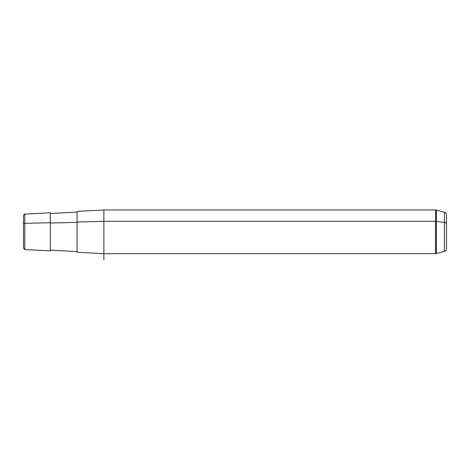 <?xml version="1.0" encoding="UTF-8"?>
<svg xmlns="http://www.w3.org/2000/svg" width="470" height="470" viewBox="0 0 470 470"><rect width="100%" height="100%" fill="white"/><g stroke="black" fill="none" stroke-linecap="round" stroke-linejoin="round"><path stroke-width="0.7" d="M446.5 239.917L446.5 223.738A2.82 1.351 180 0 0 444.409 222.433L436.336 221.393A2.82 1.351 180 0 0 435.602 221.352L435.602 253.683L103.87 253.683L103.87 221.352L435.602 221.352L435.602 209.972L435.602 221.352L103.87 221.352L103.87 253.683L77.08 252.278L77.08 222.022L103.87 221.352L103.87 209.972L103.87 221.352L77.08 222.022L77.08 251.573L50.29 250.169L50.29 222.698L50.29 250.874L24.834 249.541L24.834 223.338L50.29 222.698L24.834 223.338L24.834 214.114L24.834 223.338A1.41 0.676 180 0 0 23.5 224.008L23.5 239.647M50.29 223.033L77.08 222.363L50.29 223.033M77.08 222.022L77.08 211.377L103.87 209.972L435.602 209.972L436.336 210.067L436.336 221.393L436.336 210.067L444.409 212.234L444.409 222.433L444.409 212.234C445.719 212.669 446.418 213.58 446.5 214.954L446.5 248.701C446.418 250.075 445.719 250.986 444.409 251.421L444.409 222.433A2.82 1.351 0 0 1 446.5 223.738M23.5 224.008A1.41 0.676 0 0 1 24.834 223.338L24.834 249.541L23.5 248.131L23.5 215.524C24.041 214.267 24.487 213.797 24.834 214.114L50.29 212.781L50.29 222.698M436.336 253.589L436.336 221.393L444.409 222.433L444.409 251.421L436.336 253.589L436.336 221.393A2.82 1.351 0 0 0 435.602 221.352L435.602 253.683L436.336 253.589M103.87 253.683L103.87 260.028M77.08 212.082L50.29 213.486"/></g></svg>
